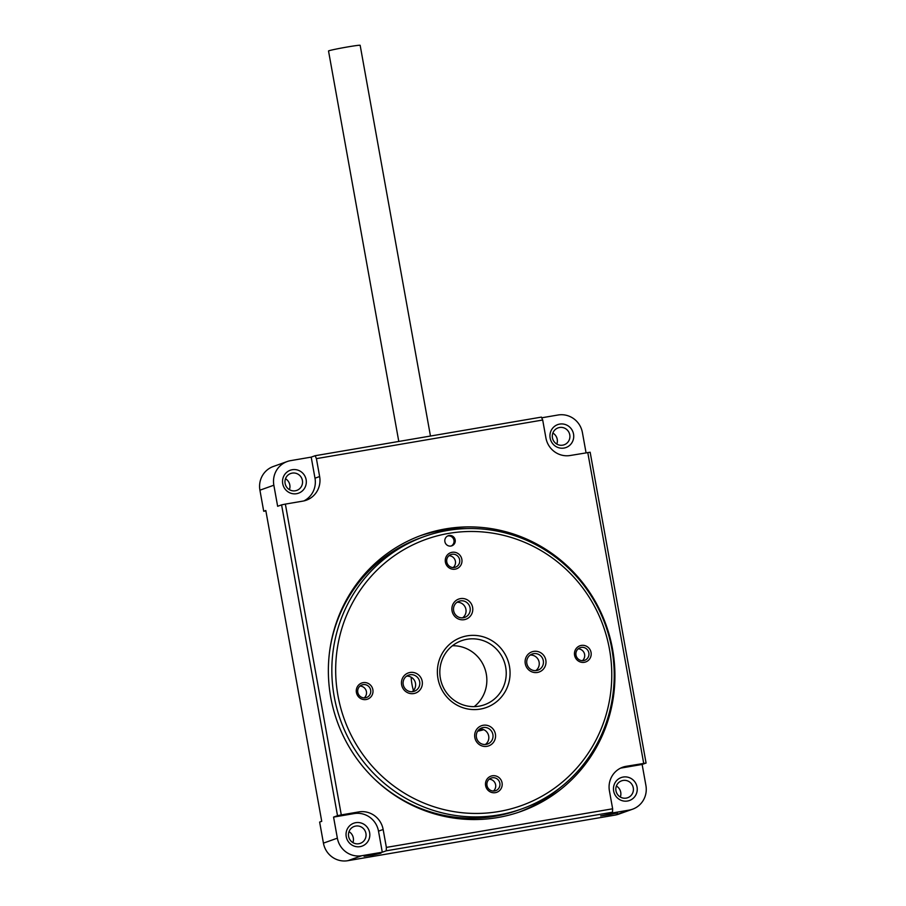 <?xml version="1.0" encoding="UTF-8"?>
<svg xmlns="http://www.w3.org/2000/svg" width="906" height="906" viewBox="0 0 906 906"><rect width="100%" height="100%" fill="white"/><g stroke="black" fill="none" stroke-linecap="round" stroke-linejoin="round"><path stroke-width="1.36" d="M386.239 850.813L382.287 852.218L361.721 855.728L347.791 860.7A21.427 20.849 -109.6 0 1 323.431 843.135L337.36 838.163L333.567 817.099L337.508 815.683L281.585 504.88L277.644 506.284L273.85 485.22A21.427 20.849 70.4 0 1 287.225 461.528A21.427 20.849 70.4 0 1 290.633 460.633L311.2 457.122L315.152 455.718L541.426 417.111L542.694 420.022L545.91 437.926A21.427 20.849 70.4 0 0 570.282 455.492L590.157 452.23L646.08 763.045L626.205 766.306A21.427 20.849 70.4 0 0 622.784 767.189A21.427 20.849 70.4 0 0 609.421 790.881L612.649 808.798L612.513 812.206L386.239 850.813L386.364 847.404L612.649 808.798M586.057 452.796L582.411 432.57A21.427 20.849 70.4 0 0 558.051 415.005L541.72 417.791M479.127 730.87A57.316 55.776 70.4 0 0 482.219 729.126M347.791 860.7L615.219 815.072L629.138 810.1L608.572 813.611L612.513 812.206M273.85 485.22L259.92 490.191L263.714 511.256L265.809 510.508L321.732 821.323L319.637 822.07L323.431 843.135M620.519 768.163A21.427 20.849 -109.6 0 1 621.561 767.96L642.128 764.449L645.921 785.525A21.427 20.849 -109.6 0 1 632.558 809.205L618.628 814.177A21.427 20.849 -109.6 0 1 615.219 815.072M642.128 764.449L646.08 763.045M374.359 854.086L380.928 853.226L372.57 855.083L364.076 856.261L374.359 854.086M610.927 813.724L617.496 812.863L609.126 814.721L600.644 815.898L610.927 813.724M542.694 420.022L316.409 458.629L319.637 476.533A21.427 20.849 -109.6 0 1 306.273 500.225A21.427 20.849 -109.6 0 1 302.853 501.12L285.367 504.098L341.29 814.913L358.776 811.923A21.427 20.849 -109.6 0 1 383.147 829.488L386.364 847.404M643.69 763.316L587.768 452.513M497.609 817.563A146.772 142.831 70.4 0 0 520.984 811.448A146.772 142.831 70.4 0 0 606.159 625.197A146.772 142.831 70.4 0 0 422.298 534.993A146.772 142.831 70.4 0 0 333.431 709.375A146.772 142.831 70.4 0 0 497.609 817.563M265.877 510.893L263.714 511.256M259.92 490.191A21.427 20.849 -109.6 0 1 273.295 466.499L287.225 461.528M627.507 801.017A12.186 11.857 -109.6 0 1 614.143 784.766A12.186 11.857 -109.6 0 1 634.404 781.312A12.186 11.857 -109.6 0 1 627.507 801.017M632.558 809.205A21.427 20.849 -109.6 0 1 629.138 810.1M563.996 448.062A12.186 11.857 -109.6 0 1 550.633 431.811A12.186 11.857 -109.6 0 1 570.893 428.357A12.186 11.857 -109.6 0 1 563.996 448.062M413.453 690.531A57.316 55.776 -109.6 0 1 411.131 677.167M483.793 729.67A57.316 55.776 -109.6 0 1 477.666 731.153M419.976 535.842A146.772 142.831 -109.6 0 1 467.168 528.572M559.772 788.005A146.772 142.831 -109.6 0 1 518.651 812.252M552.932 433.091A8.969 8.732 -109.6 0 1 556.839 444.031M562.739 445.152A8.969 8.732 70.4 0 0 569.376 433.385A8.969 8.732 70.4 0 0 558.13 427.87A8.969 8.732 70.4 0 0 562.739 445.152M616.431 786.046A8.969 8.732 -109.6 0 1 620.338 796.986M626.239 798.107A8.969 8.732 70.4 0 0 632.875 786.34A8.969 8.732 70.4 0 0 621.641 780.825A8.969 8.732 70.4 0 0 626.239 798.107M316.409 458.629L315.152 455.718M303.895 500.916A21.427 20.849 70.4 0 0 314.994 478.198L311.2 457.122M281.585 504.88L285.367 504.098M292.264 469.716A12.186 11.857 70.4 0 0 285.367 489.421A12.186 11.857 70.4 0 0 305.639 485.967A12.186 11.857 70.4 0 0 292.264 469.716M341.29 814.913L337.508 815.683M382.287 852.218L378.504 831.142A21.427 20.849 70.4 0 0 354.133 813.588L333.567 817.099M355.775 822.671A12.186 11.857 70.4 0 0 348.878 842.376A12.186 11.857 70.4 0 0 369.138 838.922A12.186 11.857 70.4 0 0 355.775 822.671M337.36 838.163A21.427 20.849 70.4 0 0 361.721 855.728M289.41 489.659A8.969 8.732 70.4 0 0 285.503 478.719M292.14 473.125A8.969 8.732 -109.6 0 1 296.738 490.406A8.969 8.732 -109.6 0 1 285.503 484.891A8.969 8.732 -109.6 0 1 292.14 473.125M352.921 842.614A8.969 8.732 70.4 0 0 349.014 831.674M355.639 826.079A8.969 8.732 -109.6 0 1 360.248 843.361A8.969 8.732 -109.6 0 1 349.003 837.846A8.969 8.732 -109.6 0 1 355.639 826.079M452.468 645.74A34.009 33.103 -109.6 0 1 484.823 668.515A34.009 33.103 -109.6 0 1 474.212 706.635M505.684 667.156A34.009 33.103 70.4 0 0 461.596 640.689A34.009 33.103 70.4 0 0 440.373 678.3A34.009 33.103 70.4 0 0 484.461 704.755A34.009 33.103 70.4 0 0 505.684 667.156M530.214 655.061A8.573 8.335 -109.6 0 1 535.774 670.621M578.187 648.843A6.693 6.512 -109.6 0 1 582.411 660.678M479.795 728.934A8.573 8.335 -109.6 0 1 485.344 744.494M489.195 779.205A6.693 6.512 -109.6 0 1 493.419 791.04M406.579 676.148A8.573 8.335 -109.6 0 1 412.128 691.72M359.999 686.068A6.693 6.512 -109.6 0 1 364.223 697.903M456.998 602.275A8.573 8.335 -109.6 0 1 462.558 617.847M448.98 555.706A6.693 6.512 -109.6 0 1 453.204 567.541M373.884 778.469A144.632 140.747 70.4 0 0 518.051 810.213L521.652 808.933A144.632 140.747 -109.6 0 1 334.178 696.408A144.632 140.747 -109.6 0 1 424.404 536.511A144.632 140.747 -109.6 0 1 611.878 649.036A144.632 140.747 -109.6 0 1 521.652 808.933M424.404 536.511L420.814 537.802A144.632 140.747 70.4 0 0 329.331 653.656M509.466 666.374A37.225 36.229 -109.6 0 1 461.562 707.235A37.225 36.229 -109.6 0 1 450.146 643.815A37.225 36.229 -109.6 0 1 509.466 666.374M609.489 649.308A141.415 137.621 70.4 0 0 384.167 563.611A141.415 137.621 70.4 0 0 427.519 804.494A141.415 137.621 70.4 0 0 609.489 649.308M444.891 541.652A5.357 5.21 -109.6 0 1 454.937 539.025A5.357 5.21 -109.6 0 1 451.834 545.82A5.357 5.21 -109.6 0 1 444.891 541.652M545.831 660.168A10.713 10.43 -109.6 0 1 532.048 671.924A10.713 10.43 -109.6 0 1 528.764 653.679A10.713 10.43 -109.6 0 1 545.831 660.168M591.052 652.456A8.573 8.335 -109.6 0 1 580.021 661.867A8.573 8.335 -109.6 0 1 577.394 647.258A8.573 8.335 -109.6 0 1 591.052 652.456M495.401 734.041A10.713 10.43 -109.6 0 1 481.618 745.797A10.713 10.43 -109.6 0 1 478.334 727.552A10.713 10.43 -109.6 0 1 495.401 734.041M502.06 782.818A8.573 8.335 -109.6 0 1 491.029 792.229A8.573 8.335 -109.6 0 1 488.402 777.631A8.573 8.335 -109.6 0 1 502.06 782.818M422.196 681.267A10.713 10.43 -109.6 0 1 408.402 693.022A10.713 10.43 -109.6 0 1 405.118 674.777A10.713 10.43 -109.6 0 1 422.196 681.267M372.864 689.681A8.573 8.335 -109.6 0 1 361.834 699.092A8.573 8.335 -109.6 0 1 359.206 684.494A8.573 8.335 -109.6 0 1 372.864 689.681M472.615 607.394A10.713 10.43 -109.6 0 1 458.832 619.149A10.713 10.43 -109.6 0 1 455.548 600.905A10.713 10.43 -109.6 0 1 472.615 607.394M461.845 559.319A8.573 8.335 -109.6 0 1 450.814 568.73A8.573 8.335 -109.6 0 1 448.187 554.132A8.573 8.335 -109.6 0 1 461.845 559.319M446.783 561.969A6.693 6.512 70.4 0 0 455.469 567.179A6.693 6.512 70.4 0 0 459.636 559.772A6.693 6.512 70.4 0 0 450.962 554.563A6.693 6.512 70.4 0 0 446.783 561.969M453.634 610.723A8.573 8.335 70.4 0 0 464.744 617.382A8.573 8.335 70.4 0 0 470.101 607.915A8.573 8.335 70.4 0 0 458.991 601.244A8.573 8.335 70.4 0 0 453.634 610.723M357.802 692.331A6.693 6.512 70.4 0 0 366.477 697.541A6.693 6.512 70.4 0 0 370.656 690.134A6.693 6.512 70.4 0 0 361.981 684.925A6.693 6.512 70.4 0 0 357.802 692.331M403.215 684.596A8.573 8.335 70.4 0 0 414.325 691.255A8.573 8.335 70.4 0 0 419.671 681.788A8.573 8.335 70.4 0 0 408.561 675.117A8.573 8.335 70.4 0 0 403.215 684.596M486.998 785.468A6.693 6.512 70.4 0 0 495.673 790.678A6.693 6.512 70.4 0 0 499.852 783.271A6.693 6.512 70.4 0 0 491.177 778.061A6.693 6.512 70.4 0 0 486.998 785.468M476.431 737.371A8.573 8.335 70.4 0 0 487.541 744.041A8.573 8.335 70.4 0 0 492.887 734.562A8.573 8.335 70.4 0 0 481.777 727.892A8.573 8.335 70.4 0 0 476.431 737.371M575.99 655.106A6.693 6.512 70.4 0 0 584.664 660.315A6.693 6.512 70.4 0 0 588.843 652.909A6.693 6.512 70.4 0 0 580.157 647.699A6.693 6.512 70.4 0 0 575.99 655.106M526.85 663.498A8.573 8.335 70.4 0 0 537.96 670.168A8.573 8.335 70.4 0 0 543.306 660.689A8.573 8.335 70.4 0 0 532.196 654.019A8.573 8.335 70.4 0 0 526.85 663.498M451.233 545.99A5.357 5.21 70.4 0 0 447.666 535.978M430.463 436.035L360.158 45.3A16.07 0.623 169.8 0 0 344.235 47.531A16.07 0.623 169.8 0 0 328.527 50.996L398.787 441.449M626.205 766.306L621.561 767.96M319.637 476.533L314.994 478.198M358.776 811.923L354.133 813.588M383.147 829.488L378.504 831.142"/></g></svg>

